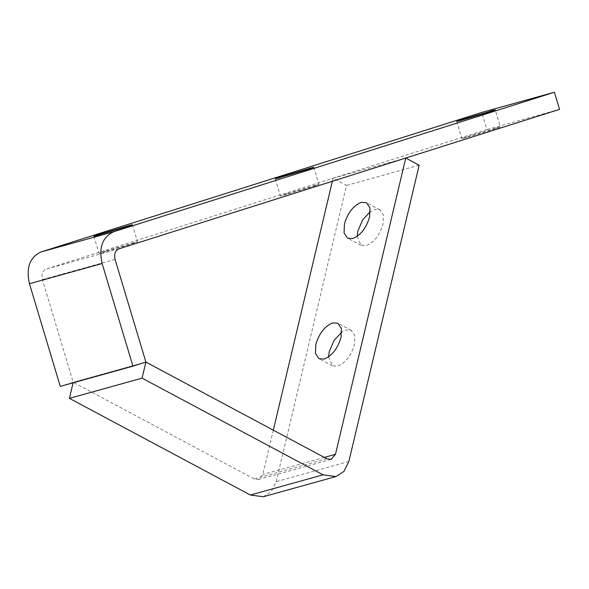 <?xml version="1.0" encoding="UTF-8"?>
<svg xmlns="http://www.w3.org/2000/svg" width="589" height="589" viewBox="0 0 589 589"><rect width="100%" height="100%" fill="white"/><g stroke="black" fill="none" stroke-linecap="round" stroke-linejoin="round"><path stroke-width="0.44" stroke-dasharray="2.94 2.21" d="M60.262 386.377L73.22 382.276L42.408 279.613C41.208 274.283 42.511 270.749 46.317 269.011L486.875 129.551L481.736 112.44M273.318 430.161L262.79 474.506L258.475 479.534L254.183 478.967L73.22 382.276L145.895 362.08L73.22 382.276L73.088 382.813M105.711 251.128C97.546 253.741 96.876 254.117 103.708 252.247L130.868 244.141C139.033 241.527 139.696 241.151 132.864 243.021L105.711 251.128M93.901 236.299L99.033 253.41L103.708 252.247M132.407 224.748L137.546 241.851L132.864 243.021M287.115 193.7C278.95 196.314 278.28 196.689 285.113 194.819L312.273 186.713C320.438 184.099 321.101 183.724 314.268 185.594L287.115 193.7M275.306 178.879L280.438 195.99L285.113 194.819M313.812 167.32L318.943 184.431L314.268 185.594M559.55 109.355L486.875 129.551M495.673 128.166L468.52 136.28C460.355 138.894 459.685 139.262 466.517 137.399L493.678 129.285C501.843 126.672 502.505 126.304 495.673 128.166L500.348 127.003L495.216 109.893M456.711 121.452L461.842 138.562L466.517 137.399M263.246 496.755L271.286 491.594L276.197 481.669L346.494 185.395L333.087 178.231L332.365 181.272M405.762 158.036L333.087 178.231M419.169 165.2L346.494 185.395M328.544 356.875L332.395 365.821L337.549 366.152C345.434 362.971 351.059 355.778 354.416 344.572L354.792 335.575L351.287 330.319L346.126 329.987L341.708 332.167M357.148 236.329L360.991 245.274L366.152 245.606C374.037 242.425 379.655 235.232 383.019 224.026L383.395 215.029L379.883 209.772L374.729 209.441L370.312 211.62M115.083 259.425L42.408 279.613M118.993 248.816L46.317 269.011M326.858 458.772L254.183 478.967M348.872 461.474L276.197 481.669M324.325 457.41L262.79 474.506M258.475 479.534L331.151 459.346M332.395 365.821L318.973 358.73M351.287 330.319L337.865 323.228M379.883 209.772L366.461 202.682M360.991 245.274L347.569 238.177"/><path stroke-width="0.88" d="M132.937 366.181L145.895 362.08L115.083 259.425C113.891 254.095 115.194 250.553 118.993 248.816L559.55 109.355L554.411 92.245L113.861 231.705C102.457 236.925 98.547 247.527 102.125 263.526L132.937 366.181L60.262 386.377L29.45 283.714C25.864 267.723 29.774 257.121 41.178 251.901L481.736 112.44L554.411 92.245M98.577 235.136C91.744 237.006 92.407 236.631 100.572 234.017L127.732 225.911C134.564 224.041 133.894 224.416 125.729 227.03L93.901 236.299M127.732 225.911L132.407 224.748M279.981 177.716C273.149 179.579 273.811 179.203 281.976 176.59L309.137 168.483C315.969 166.621 315.299 166.989 307.134 169.603L275.306 178.879M309.137 168.483L313.812 167.32M490.541 111.056C497.374 109.193 496.704 109.569 488.539 112.175L461.386 120.289C454.553 122.151 455.216 121.783 463.381 119.169L495.216 109.893M461.386 120.289L456.711 121.452M326.858 458.772L145.895 362.08L142.082 378.153L69.406 398.348L250.369 495.032L263.246 496.755L335.929 476.56L343.969 471.399L348.872 461.474L419.169 165.2L405.762 158.036L335.472 454.318L331.151 459.346L326.858 458.772M73.088 382.813L69.406 398.348M142.082 378.153L323.052 474.844L335.929 476.56M332.365 181.272L273.318 430.161M341.708 332.167L334.051 340.464L329.258 351.567L328.544 356.875M315.837 344.469C319.179 333.293 324.804 326.1 332.704 322.897L337.865 323.228L341.37 328.478L340.994 337.482C337.659 348.659 332.034 355.852 324.127 359.062L318.973 358.73L315.461 353.481L315.837 344.469M361.307 202.351L366.461 202.682L369.973 207.932L369.597 216.936C366.255 228.112 360.637 235.305 352.73 238.516L347.569 238.177L344.064 232.935L344.44 223.923C347.775 212.747 353.4 205.554 361.307 202.351M370.312 211.62L362.655 219.918L357.862 231.021L357.148 236.329M102.125 263.526L29.45 283.714M113.861 231.705L41.178 251.901M323.052 474.844L250.369 495.032M335.472 454.318L324.325 457.41"/></g></svg>
